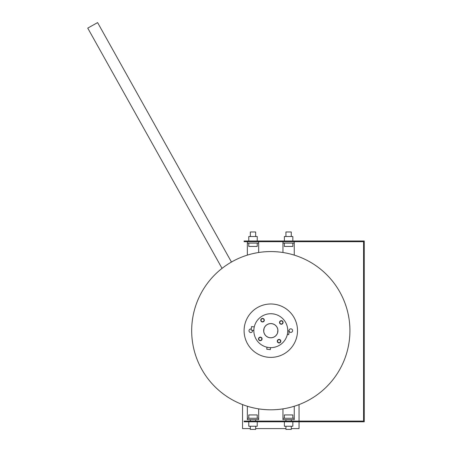 <?xml version="1.0" encoding="UTF-8"?>
<svg xmlns="http://www.w3.org/2000/svg" width="452" height="452" viewBox="0 0 452 452"><rect width="100%" height="100%" fill="white"/><g stroke="black" fill="none" stroke-linecap="round" stroke-linejoin="round"><path stroke-width="0.68" d="M269.957 337.757L271.466 337.774L269.957 337.757A7.119 7.119 0 0 1 263.736 329.836A7.119 7.119 0 0 1 271.652 323.615A7.119 7.119 0 0 1 277.873 331.536A7.119 7.119 0 0 1 269.957 337.757L268.465 337.412L269.957 337.757A7.119 7.119 0 0 1 269.867 323.626L269.861 323.672A7.074 7.074 0 0 0 263.725 330.689A7.074 7.074 0 0 0 270.804 337.763A7.074 7.074 0 0 0 273.398 324.101L273.403 324.056M349.927 330.689A79.123 79.123 0 0 0 270.804 251.566A79.123 79.123 0 0 0 191.682 330.689A79.123 79.123 0 0 0 270.804 409.806A79.123 79.123 0 0 0 349.927 330.689M247.351 243.097L258.657 243.097L258.657 241.684L247.351 241.684L247.351 255.12M247.351 406.252L247.351 418.275L258.657 418.275L258.657 419.688L247.351 419.688L247.351 418.275M258.657 243.097L258.657 252.504M258.657 408.868L258.657 418.275M287.331 334.463L288.738 334.633L289.161 331.096L287.755 330.932M290.834 332.395A1.78 1.78 0 0 1 289.15 331.203A1.78 1.78 0 0 0 292.608 330.615A1.78 1.78 0 0 0 290.828 328.836A1.78 1.78 0 0 1 292.608 330.61A1.78 1.78 0 0 1 290.834 332.395M289.11 331.09A1.78 1.78 0 0 1 290.822 328.836A1.78 1.78 0 0 0 289.11 331.09M250.787 332.536A1.78 1.78 0 0 1 248.995 330.762A1.78 1.78 0 0 1 251.25 329.039A1.78 1.78 0 0 0 248.995 330.757A1.78 1.78 0 0 0 250.781 332.536A1.78 1.78 0 0 0 252.493 330.282A1.78 1.78 0 0 1 250.787 332.536M270.714 303.987A26.702 26.702 0 0 1 297.506 330.593A26.702 26.702 0 0 1 270.895 357.385A26.702 26.702 0 0 1 244.103 330.779A26.702 26.702 0 0 1 270.714 303.987M282.952 243.097L294.258 243.097L294.258 241.684L282.952 241.684L282.952 252.504M282.952 408.868L282.952 418.275L294.258 418.275L294.258 419.688L282.952 419.688L282.952 418.275M294.258 243.097L294.258 255.12M294.258 406.252L294.258 418.275M281.313 320.671A1.78 1.78 0 0 1 283.093 322.451A1.78 1.78 0 0 1 281.313 324.231A1.78 1.78 0 0 1 279.534 322.451A1.78 1.78 0 0 1 281.313 320.671M248.775 421.806L248.775 426.259L257.233 426.259L257.233 421.806M279.065 339.395A1.78 1.78 0 0 1 280.845 341.175A1.78 1.78 0 0 1 279.065 342.955A1.78 1.78 0 0 1 277.285 341.175A1.78 1.78 0 0 1 279.065 339.395M294.258 241.684L363.549 241.684L363.549 421.1L244.103 421.1L244.103 421.806L364.255 421.806L364.255 240.978L244.103 240.978L244.103 241.684L247.351 241.684M258.657 241.684L282.952 241.684M257.233 240.978L257.233 236.526L248.775 236.526L248.775 240.978M262.544 318.417A1.78 1.78 0 0 1 264.324 320.197A1.78 1.78 0 0 1 262.544 321.977A1.78 1.78 0 0 1 260.764 320.197A1.78 1.78 0 0 1 262.544 318.417M284.376 421.806L284.376 426.259L292.834 426.259L292.834 421.806M260.295 337.141A1.78 1.78 0 0 1 262.075 338.921A1.78 1.78 0 0 1 260.295 340.701A1.78 1.78 0 0 1 258.516 338.921A1.78 1.78 0 0 1 260.295 337.141M242.543 404.591L242.543 428.586L250.335 428.586M255.674 428.586L285.935 428.586M291.274 428.586L299.06 428.586L299.06 421.806M299.06 404.591L299.06 421.1M250.335 236.526L250.335 231.972L255.674 231.972L255.674 236.526M248.775 243.097L248.775 246.436L257.233 246.436L257.233 243.097M292.834 240.978L292.834 236.526L284.376 236.526L284.376 240.978M277.534 333.017L277.89 330.011L277.534 333.017M264.075 328.355L263.714 331.361L264.075 328.355M279.246 339.672A1.514 1.514 0 0 0 277.562 340.994A1.514 1.514 0 0 0 278.884 342.678A1.514 1.514 0 0 0 280.568 341.356A1.514 1.514 0 0 0 279.246 339.672M260.476 337.418A1.514 1.514 0 0 0 258.793 338.74A1.514 1.514 0 0 0 260.115 340.424A1.514 1.514 0 0 0 261.798 339.102A1.514 1.514 0 0 0 260.476 337.418M262.725 318.7A1.514 1.514 0 0 0 261.041 320.016A1.514 1.514 0 0 0 262.363 321.7A1.514 1.514 0 0 0 264.047 320.378A1.514 1.514 0 0 0 262.725 318.7M281.494 320.954A1.514 1.514 0 0 0 279.811 322.27A1.514 1.514 0 0 0 281.133 323.954A1.514 1.514 0 0 0 282.816 322.632A1.514 1.514 0 0 0 281.494 320.954M271.336 313.739L272.827 313.852A16.956 16.956 0 0 1 287.636 332.706A16.956 16.956 0 0 1 268.782 347.52A16.956 16.956 0 0 1 253.967 328.666A16.956 16.956 0 0 1 272.827 313.852L274.341 314.106M285.935 236.526L285.935 231.972L291.274 231.972L291.274 236.526M284.376 243.097L284.376 246.436L292.834 246.436L292.834 243.097M253.849 330.44L251.12 330.113L251.549 326.581L254.273 326.909M291.274 426.259L291.274 429.4L285.935 429.4L285.935 426.259M292.834 418.275L292.834 414.936L284.376 414.936L284.376 418.275M222.051 268.369L87.745 28.114L97.609 22.6L231.458 262.041M276.048 335.435L276.726 334.553M277.076 333.966A7.074 7.074 0 0 0 274.082 324.417A7.074 7.074 0 0 0 264.533 327.406A7.074 7.074 0 0 0 267.527 336.955A7.074 7.074 0 0 0 277.076 333.966M274.195 314.072L274.601 314.163M271.07 313.733L271.488 313.744M255.674 426.259L255.674 429.4L250.335 429.4L250.335 426.259M257.233 418.275L257.233 414.936L248.775 414.936L248.775 418.275M267.002 347.209L266.759 349.215L270.296 349.645L270.539 347.639M285.935 421.1L285.935 419.688M291.274 421.1L291.274 419.688M250.335 421.1L250.335 419.688M255.674 421.1L255.674 419.688"/></g></svg>
